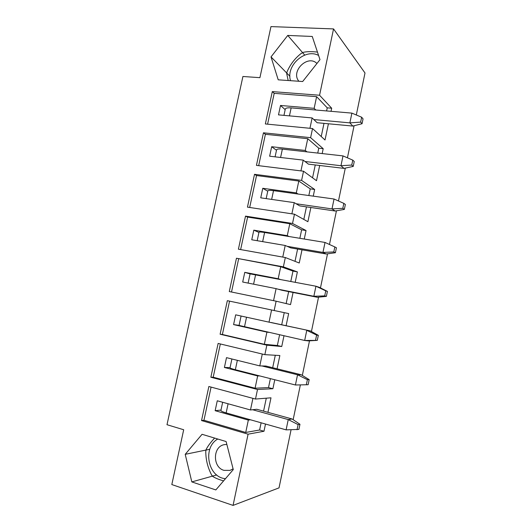 <?xml version="1.0" encoding="UTF-8"?>
<svg xmlns="http://www.w3.org/2000/svg" width="532" height="532" viewBox="0 0 532 532"><rect width="100%" height="100%" fill="white"/><g stroke="black" fill="none" stroke-linecap="round" stroke-linejoin="round"><path stroke-width="0.8" d="M223.58 480.901C218.852 479.532 215.3 478.082 212.926 476.559L211.676 475.116C207.739 467.615 205.771 459.695 205.771 451.342L206.203 449.347C207.852 446.095 210.659 442.338 214.622 438.082M233.089 468.852L230.097 470.374L223.945 470.354C212.494 467.315 212.707 446.687 224.118 444.679L226.851 444.426M288.178 80.512L286.688 73.596L287.094 71.694C290.366 64.299 295.041 58.227 301.132 53.479L303.632 52.249C307.303 51.491 311.918 51.444 317.471 52.103M298.918 81.263C290.306 71.481 307.735 54.138 316.939 63.488M309.943 128.292L312.131 117.938L317.145 122.726L352.796 126.064L349.863 122.872L360.643 122.114L362.053 123.73L363.05 118.875L361.654 117.226L360.643 122.114M315.835 110.011L314.153 108.335L280.51 105.469L278.495 114.872L312.131 117.938M314.153 108.335L316.62 96.658L274.213 93.346L272.311 91.597L265.348 123.949L312.537 128.545L310.615 137.662L263.446 132.8L256.437 165.386L303.533 171.218L316.493 180.707L319.679 165.485M267.589 124.162L274.213 93.346M280.51 105.469L285.172 109.645M321.228 136.518L323.988 123.364M326.595 110.942L327.247 107.843L316.62 96.658M356.307 114.979L365.005 72.99L333.544 28.921L270.968 26.6L259.915 77.665L242.918 76.488L166.995 424.709L183.686 429.75L171.816 484.566L233.063 505.4L279.027 487.871L291.057 429.823M293.152 419.708L300.367 384.902M302.329 375.439L309.498 340.826M311.433 331.509L318.548 297.155M320.464 287.912L327.532 253.817M329.468 244.481L336.443 210.805M338.478 200.983L345.295 168.112M347.429 157.818L354.073 125.745M307.004 151.873L305.262 150.463L307.749 138.692L265.408 134.297L263.446 132.8M300.946 170.898L303.22 160.132L308.42 164.149L344.024 168.385L340.965 165.725L351.758 165.06L353.235 166.403L354.246 161.509L352.783 160.132L351.758 165.06M312.55 177.821L315.257 164.96M317.75 153.076L318.768 148.215L307.749 138.692M258.672 165.665L265.408 134.297M318.768 148.215L323.197 148.694L310.615 137.662M323.197 148.694L322.179 153.575M305.262 150.463L271.672 146.726L269.644 156.202L303.22 160.132M271.672 146.726L276.494 150.277M298.106 194.054L296.304 192.903L298.804 181.046L256.544 175.547L254.515 174.31L247.453 207.134L294.469 214.21L307.895 221.711L310.874 207.5M291.888 213.824L294.243 202.645L299.636 205.871L335.18 211.024L331.995 208.91L342.814 208.338L344.35 209.402L345.368 204.474L343.838 203.37L342.814 208.338M303.819 219.43L306.459 206.862M308.833 195.53L310.236 188.873L298.804 181.046M249.681 207.467L256.544 175.547M310.236 188.873L314.651 189.465L301.597 180.401L254.515 174.31M314.651 189.465L313.255 196.142M296.304 192.903L262.775 188.295L260.733 197.838L294.243 202.645M262.775 188.295L267.749 191.201M289.142 236.541L287.273 235.663L289.8 223.719L247.613 217.103L245.518 216.118L238.409 249.189L285.332 257.535L299.243 263.007L302.003 249.827M282.758 257.076L285.205 245.478L290.785 247.905L326.269 253.99L322.957 252.427L333.797 251.942L335.399 252.733L336.423 247.766L334.834 246.941L333.797 251.942M295.014 261.345L297.594 249.069M299.855 238.303L301.631 229.831L289.8 223.719M240.63 249.581L247.613 217.103M301.631 229.831L306.046 230.536L292.52 223.467L245.518 216.118M306.046 230.536L304.264 239.034M287.273 235.663L253.811 230.163L251.749 239.779L285.205 245.478M253.811 230.163L258.944 232.418M280.118 279.353L278.183 278.748L280.723 266.712L236.461 258.239L229.292 291.556L276.128 301.192L290.525 304.61L293.065 292.474M273.554 300.66L276.095 288.637L281.867 290.253L317.298 297.275L313.853 296.277L324.713 295.885L326.382 296.391L327.413 291.383L325.757 290.844L324.713 295.885M286.15 303.572L288.663 291.596M290.805 281.401L292.972 271.081L280.723 266.712M231.513 292.015L238.615 258.964M292.972 271.081L297.381 271.899L283.37 266.865L236.461 258.239M297.381 271.899L295.213 282.246M278.183 278.748L244.773 272.344L242.698 282.027L276.095 288.637M244.773 272.344L250.073 273.94M271.014 322.485L310.322 330.891L269.019 322.159L271.573 310.043M283.988 335.792L281.741 346.518L277.352 345.494L264.344 344.297L266.911 332.128L268.926 332.394M277.352 345.494L279.593 334.801M281.734 324.62L284.241 312.663M286.13 325.584L288.65 313.567L227.33 300.673L220.108 334.236L222.383 334.482L229.551 301.145M281.741 346.518L266.851 345.182L220.108 334.236M264.344 344.297L222.383 334.482M269.019 322.159L235.676 314.838L233.588 324.593L266.911 332.128M233.588 324.593L239.087 325.371M261.85 365.943L297.548 374.787L301.225 374.767L265.907 366.043L259.782 365.896L262.289 354.033M274.778 379.748L272.896 388.732L268.514 387.589L255.074 388.207L257.661 375.944L259.742 375.924M268.514 387.589L270.389 378.631M272.683 367.712L275.297 355.27M277.072 368.796L279.852 355.536L264.856 354.651L218.133 343.426L210.858 377.241L213.199 377.215L220.348 343.958M272.896 388.732L257.501 389.504L210.858 377.241M255.074 388.207L213.199 377.215M259.782 365.896L226.506 357.65L224.404 367.479L257.661 375.944M224.404 367.479L230.07 367.572M271.021 56.911L278.216 79.82L302.668 81.522L319.985 59.644L312.251 36.462L287.752 35.425L271.021 56.911L289.913 76.289M304.723 55.089L287.752 35.425M252.614 409.733L288.244 419.582L292.061 418.977L256.803 409.268L250.479 409.973L252.926 398.362M265.501 424.037L263.985 431.252L259.609 429.996L245.731 432.456L248.338 420.094L250.492 419.788M259.609 429.996L261.119 422.8M263.566 411.13L266.286 398.189M267.948 412.34L270.994 397.816L255.493 399.047L208.863 386.498L201.535 420.566L203.949 420.26L211.078 387.09M263.985 431.252L248.085 434.178L201.535 420.566M245.731 432.456L203.949 420.26M250.479 409.973L217.269 400.776L215.147 410.684L248.338 420.094M215.147 410.684L220.986 410.086M215.826 489.932L233.282 469.59L226.113 441.54L202.06 434.298L185.216 454.328L191.826 481.912L215.826 489.932M216.697 474.943L191.826 481.912M209.788 449.281L185.216 454.328M327.247 107.843L331.682 108.215L319.559 95.241L272.311 91.597M319.559 95.241L333.544 28.921M233.063 505.4L248.085 434.178M255.493 399.047L257.501 389.504M264.856 354.651L266.851 345.182M274.146 310.588L276.128 301.192M283.37 266.865L285.332 257.535M292.52 223.467L294.469 214.21M301.597 180.401L303.533 171.218M331.682 108.215L331.03 111.321M328.417 123.783L325.019 139.996L312.537 128.545M222.655 402.272L220.92 410.385C220.847 411.023 222.589 411.861 226.14 412.899L286.11 429.869L298.904 429.397L299.962 424.27L298.106 424.609L297.036 429.77M292.061 418.977L299.962 424.27M286.11 429.869L288.244 419.582L298.106 424.609M231.899 358.987L230.03 367.752C230.01 368.137 231.779 368.796 235.344 369.727L295.426 384.995L308.134 384.716L309.185 379.635L307.396 379.675L306.332 384.796M301.225 374.767L309.185 379.635M295.426 384.995L297.548 374.787L307.396 379.675M241.082 316.021L239.068 325.431L304.676 340.467L317.291 340.387L318.336 335.34L316.613 335.087L315.562 340.167M317.291 340.387L308.254 340.892L304.676 340.467L306.778 330.339L316.613 335.087M310.322 330.891L318.336 335.34M248.118 283.097L250.087 273.86L315.942 286.223L319.353 287.353L327.413 291.383M278.043 289.182L313.853 296.277L315.942 286.223L325.757 290.844M326.382 296.391L317.298 297.275M257.175 240.703L258.984 232.225C259.131 231.839 260.999 231.932 264.597 232.497L325.032 242.452L334.834 246.941M287.087 246.303L322.957 252.427L325.032 242.452M335.399 252.733L326.269 253.99M266.166 198.616L267.815 190.895C268.008 190.27 269.91 190.197 273.514 190.655L334.049 199.015L343.838 203.37M296.065 203.736L331.995 208.91L334.049 199.015M344.35 209.402L335.18 211.024M275.091 156.84L276.58 149.858C276.826 149.007 278.755 148.761 282.366 149.12L343.007 155.903L352.783 160.132M304.976 161.489L340.965 165.725L343.007 155.903M353.235 166.403L344.024 168.385M283.955 115.371L285.285 109.12C285.578 108.043 287.533 107.63 291.157 107.883L351.891 113.117L361.654 117.226M313.82 119.554L349.863 122.872L351.891 113.117M362.053 123.73L352.796 126.064M225.475 478.687C207.839 477.43 202.286 447.472 217.781 439.033M290.538 80.678C285.604 65.795 305.089 48.026 318.588 55.454M226.14 412.899L228.088 403.775M235.344 369.727L237.345 360.337M244.481 326.867L246.535 317.218M253.578 284.181L255.613 274.652M262.648 241.634L264.597 232.497M271.653 199.4L273.514 190.655M280.583 157.485L282.366 149.12M289.455 115.87L291.157 107.883M224.737 444.559L224.118 444.679"/></g></svg>
